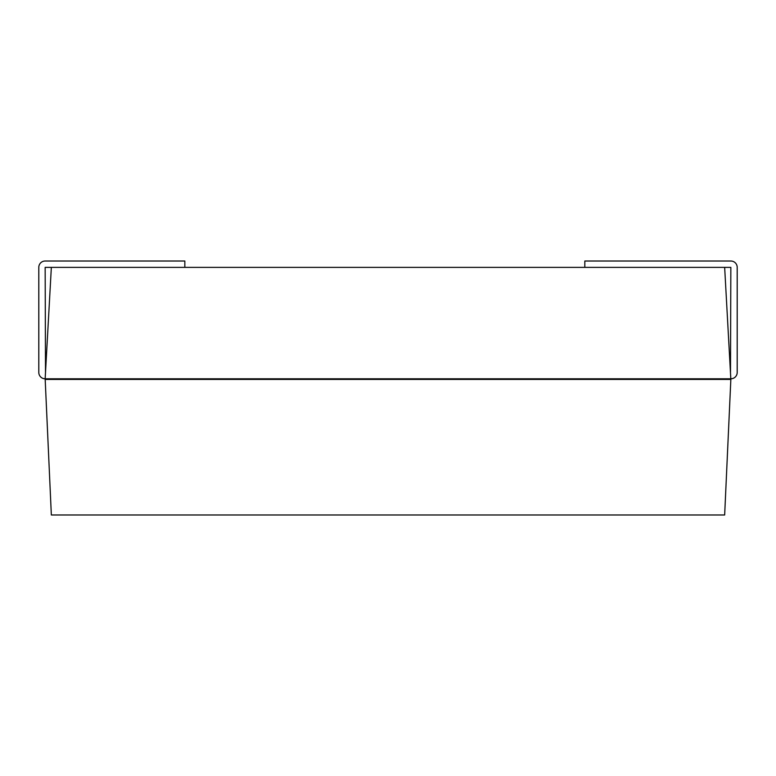 <?xml version="1.0" encoding="UTF-8"?>
<svg xmlns="http://www.w3.org/2000/svg" width="776" height="776" viewBox="0 0 776 776"><rect width="100%" height="100%" fill="white"/><g stroke="black" fill="none" stroke-linecap="round" stroke-linejoin="round"><path stroke-width="1.16" d="M45.503 372.441L45.153 267.371L51.342 267.371L45.153 378.795L51.342 514.983L724.658 514.983L730.846 379.425L724.658 267.371L730.846 267.371L730.497 372.441M184.834 267.371L184.834 261.017L45.153 261.017A6.353 6.353 0 0 0 38.8 267.371L38.8 372.441A6.353 6.353 0 0 0 45.153 378.795L730.846 378.795A6.353 6.353 0 0 0 737.2 372.441L737.2 267.371A6.353 6.353 0 0 0 730.846 261.017L584.823 261.017L584.823 267.371M45.153 379.425L730.846 379.425M51.342 267.371L724.658 267.371"/></g></svg>
